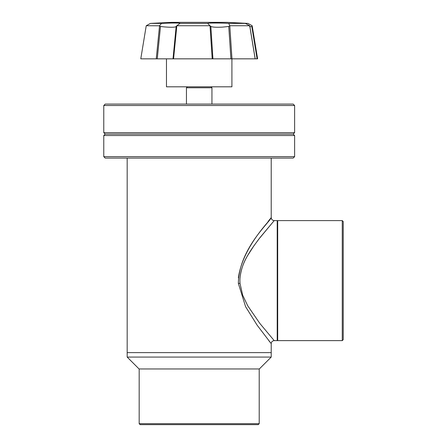 <?xml version="1.0" encoding="UTF-8"?>
<svg xmlns="http://www.w3.org/2000/svg" width="447" height="447" viewBox="0 0 447 447"><rect width="100%" height="100%" fill="white"/><g stroke="black" fill="none" stroke-linecap="round" stroke-linejoin="round"><path stroke-width="0.67" d="M103.771 135.53L294.618 135.53L293.176 134.089L105.213 134.089L293.176 134.089L294.618 132.647L103.771 132.647L105.213 134.089L103.771 135.53L103.771 156.651L294.618 156.651L293.176 158.093L105.213 158.093L103.771 156.651M103.771 105.52L105.213 104.084L293.176 104.084L294.618 105.52L103.771 105.52L103.771 132.647M139.179 368.959L139.179 423.689L259.21 423.689L259.21 368.959M139.179 423.689L140.14 424.65L258.249 424.65L259.21 423.689M271.212 357.075L259.327 368.959L139.062 368.959L127.177 357.075L271.212 357.075L271.212 352.633L127.177 352.633L271.212 352.633L271.212 343.631L257.137 325.187L245.582 306.659L238.363 283.454C238.648 248.789 271.357 220.544 271.156 217.672C273.899 216.94 243.179 244.42 238.363 277.833M127.177 357.075L127.177 158.093M211.945 104.084L211.945 87.768L186.444 87.768L186.444 104.084M166.474 58.842L166.474 86.807L231.915 86.807L231.915 58.842M212.202 58.842L210.012 25.736L176.833 25.736L173.553 58.842L156.254 58.842L157.26 58.842L160.49 26.457L164.211 26.893C171.525 27.496 175.509 27.356 176.157 26.462L173.017 58.842L212.928 58.842L210.85 26.457C212.565 27.217 216.46 27.435 222.545 27.111L228.752 26.462L230.931 58.842L212.928 58.842M249.555 26.457L249.694 25.736L245.33 23.4L239.989 23.021L247.956 23.4L252.158 25.736L257.612 58.842L252.169 25.797L251.79 26.462L257.109 58.842L257.612 58.842L255.187 58.842L249.812 26.055M226.802 22.35L199.194 22.35L226.802 22.35L241.559 23.071M209.917 25.658L207.654 23.4L179.968 23.4L176.833 25.736M207.654 23.4C208.436 22.898 221.047 22.898 228.73 23.4L229.797 25.736L231.965 58.842L255.148 58.842L254.863 58.842L255.148 58.842L249.717 25.792M245.33 23.4L228.73 23.4M171.587 22.35L199.194 22.35L171.587 22.35L150.432 23.4L146.23 25.736L140.777 58.842L146.219 25.797M230.931 58.842L231.965 58.842M160.49 26.457L159.545 25.792L156.254 58.842L141.28 58.842M159.545 25.792L146.23 25.736M249.694 25.736L229.797 25.736M249.923 26.742L251.79 26.462M159.512 25.736L161.512 23.4L150.432 23.4M161.512 23.4C170.385 22.898 181.421 22.898 179.968 23.4L180.001 23.378M176.772 25.797L176.157 26.462L173.017 58.842M210.85 26.457L210.196 25.904M229.752 25.797L228.752 26.462M268.82 340.648L270.144 342.307M271.212 158.093L271.212 217.605L268.088 221.511M239.994 277.961C240.961 269.625 243.587 262.031 247.873 255.192L253.957 245.727L260.087 237.48L274.201 220.617L258.819 239.123C251.13 249.644 240.195 263.529 239.899 280.615L239.994 283.32L242.687 295.221L247.739 305.809L259.808 323.393L274.212 340.631C272.391 340.81 271.39 341.81 271.212 343.631M274.212 340.631L277.213 340.631L277.213 220.606L274.212 220.606C272.391 220.421 271.39 219.421 271.212 217.605M277.693 220.606L277.693 340.631L342.268 340.631L342.268 220.606L277.693 220.606L277.213 221.086M342.268 340.631L343.229 339.67L343.229 221.567L342.268 220.606M239.994 283.32L238.363 283.454M294.618 105.52L294.618 132.647M210.984 86.807L211.945 87.768M187.405 86.807L186.444 87.768M277.213 340.15L277.693 340.631M294.618 135.53L294.618 156.651"/></g></svg>
